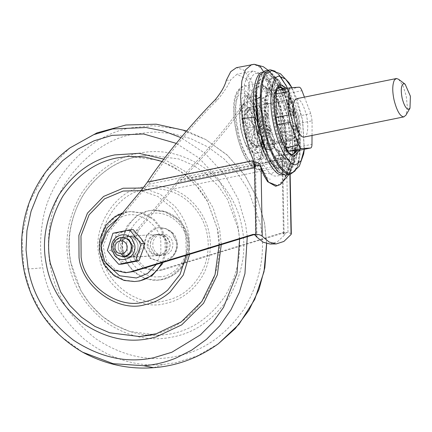 <?xml version="1.0" encoding="UTF-8"?>
<svg xmlns="http://www.w3.org/2000/svg" width="432" height="432" viewBox="0 0 432 432"><rect width="100%" height="100%" fill="white"/><g stroke="black" fill="none" stroke-linecap="round" stroke-linejoin="round"><path stroke-width="0.32" stroke-dasharray="2.16 1.62" d="M264.508 140.654C264.044 148.549 262.381 152.577 259.519 152.739C255.506 154.143 248.173 140.351 246.186 127.661C243.432 115.02 245.495 100.651 249.939 101.536C253.811 100.24 260.879 112.99 263.056 125.496L264.508 140.654M256.403 153.371L258.557 152.253C260.231 150.417 261.176 146.761 261.392 141.286L259.94 126.128C257.764 113.621 250.695 100.867 246.823 102.168C241.515 101.158 240.17 120.22 244.318 133.85C248.049 146.47 252.077 152.977 256.403 153.371L259.519 152.739M246.823 102.168L249.939 101.536M242.077 133.871C238.318 121.522 239.539 104.247 244.35 105.16C247.655 104.134 253.654 114.242 255.879 125.21C258.271 134.708 258.163 147.739 254.983 150.552L253.033 151.562C249.113 151.205 245.457 145.309 242.077 133.871M267.095 104.868L269.206 103.448C277.609 101.822 285.503 144.023 276.691 143.451C273.71 144.434 268.272 134.784 266.512 125.08C264.73 116.105 264.924 109.372 267.095 104.868M276.691 143.451L255.539 147.793L256.883 144.256C257.537 141.577 257.726 134.363 255.722 125.318C254.216 118.881 252.261 113.859 249.863 110.252L247.444 107.795L269.206 103.448M248.74 95.137C253.757 93.382 262.926 110.619 265.41 126.484C268.85 142.29 266.274 160.245 260.717 159.138C255.609 158.825 250.717 151.222 246.04 136.323L244.048 127.791L242.541 114.82C242.422 102.184 244.49 95.623 248.74 95.137L245.722 95.747C250.058 95.71 254.507 101.876 259.07 114.259C266.042 132.5 265.205 160.758 257.699 159.754C252.59 159.44 247.693 151.832 243.016 136.933L241.029 128.401L239.522 115.43C239.263 107.865 240.062 102.298 241.925 98.723C243.038 96.779 244.307 95.791 245.722 95.747M257.699 159.754L260.717 159.138M251.483 96.595L254.194 86.929L258.498 83.149L259.124 83.068L264.778 85.676L271.22 94.651L280.795 123.822L282.339 152.685L279.634 162.4L275.314 166.196L274.693 166.277C268.126 168.588 256.122 145.832 252.952 125.161C251.041 115.015 250.549 105.494 251.483 96.595M284.218 120.274L286.33 143.71L282.474 157.172L279.542 158.679C274.077 160.564 264.087 142.009 261.274 124.61C257.386 107.163 260.172 86.972 266.355 88.22L268.601 88.679L277.409 99.619L284.218 120.274M255.463 94.927L260.41 79.051L264.271 77.069C271.129 74.833 283.64 96.849 287.782 119.27C293.528 142.619 290.196 171.617 281.626 169.825L278.667 169.225L267.937 156.53M257.326 73.467C248.443 71.696 244.312 100.435 249.82 125.717C253.795 151.097 268.461 178.681 276.491 175.878C285.374 177.649 289.505 148.91 283.997 123.622C280.022 98.242 265.351 70.659 257.326 73.467M277.312 185.695L284.261 179.469L289.764 165.456C291.195 161.946 290.272 160.132 286.994 160.002L286.07 158.722L181.003 179.998L172.795 189.043L286.681 165.98L286.07 158.722M291.325 233.788L288.009 232.346L286.681 165.98L286.918 163.793L289.926 164.209L289.764 165.456M289.861 174.22L289.688 165.634L283.468 180.722L279.45 184.912M286.918 163.793L286.994 160.002C289.057 138.1 279.693 96.061 269.006 79.261C263.698 69.817 258.287 64.886 252.763 64.471L251.602 64.6M150.19 181.802L148.343 184.297L254.21 162.859L253.595 160.866L150.19 181.802C162.437 161.303 194.67 122.089 217.523 99.873C224.165 91.778 228.469 85.174 230.45 80.05L237.038 74.196L246.175 79.083L250.312 78.829L243.589 70L236.396 67.678M148.343 184.297L108.751 232.016L103.129 246.245L106.726 261.257L115.576 269.843L127.651 272.592M253.762 234.689C255.344 234.457 256.262 235.175 256.527 236.849L256.937 236.822L255.658 234.986L254.21 162.859C255.118 163.874 255.555 165.202 255.533 166.849L254.923 160.861L253.595 160.866M255.658 234.986L253.854 234.684M246.175 79.083C250.484 83.846 250.798 90.169 247.126 98.059L249.68 97.902C253.503 90.887 253.714 84.532 250.312 78.829M288.009 232.346L281.621 232.983L160.472 269.978L155.423 270.891L143.348 268.137L134.498 259.551L130.896 244.544L136.523 230.315L178.432 180.074L281.842 159.133L283.036 159.138L282.663 165.186L281.842 159.133M247.126 98.059C233.599 119.702 200.713 158.96 178.432 180.074M249.68 97.902C234.527 120.841 203.947 157.399 181.003 179.998M286.47 232.373L284.477 235.132C284.218 233.464 283.295 232.745 281.713 232.978L285.239 232.411L162.61 269.849L157.561 270.761L145.481 268.007L136.631 259.421L133.034 244.409L138.656 230.186L172.795 189.043M282.188 232.891L283.43 233.28L284.067 235.159L284.477 235.132L277.511 241.677L270.081 244.015M282.69 163.814L284.11 234.662L282.663 165.186M283.036 159.138L284.704 150.606L282.863 159.224L277.722 169.798L271.436 173.707L264.935 173.416L258.644 168.804L255.096 160.925L244.15 116.246L244.463 84.094L247.72 75.141L252.893 70.988L260.231 73.532L267.629 82.674L279.833 114.059L284.704 150.606M254.923 160.861L252.914 152.555M129.092 236.18C122.877 237.665 119.993 241.834 120.452 248.692C122.008 254.443 125.669 257.288 131.436 257.229C137.657 255.744 140.535 251.575 140.081 244.717C138.521 238.961 134.86 236.115 129.092 236.18L126.959 236.309C120.739 237.794 117.855 241.963 118.314 248.821C119.875 254.572 123.536 257.418 129.298 257.359C135.518 255.874 138.402 251.705 137.943 244.847C136.382 239.096 132.721 236.25 126.959 236.309M158.684 255.571L151.864 253.292L148.219 246.991C147.56 241.272 149.801 237.244 154.942 234.905L157.388 234.43L164.203 236.709L167.848 243.016C168.464 249.053 166.039 253.136 160.58 255.263L158.684 255.571L161.514 255.371C167.638 253.805 170.462 249.642 169.987 242.881C168.534 237.325 165.008 234.468 159.397 234.306C152.96 235.591 149.947 239.776 150.358 246.856L154.003 253.163L160.817 255.442L154.003 253.163L150.358 246.856C149.699 241.142 151.94 237.114 157.081 234.776L159.527 234.301L166.342 236.579L169.987 242.881C170.602 248.924 168.178 253.006 162.713 255.128L129.47 257.337C135.594 255.766 138.418 251.602 137.943 244.847C136.49 239.29 132.964 236.434 127.354 236.272C120.917 237.557 117.904 241.736 118.314 248.821L121.959 255.123L128.774 257.407L131.436 257.229M128.774 257.407L129.298 257.359M163.064 262.408L166.32 250.992L165.931 239.933L161.908 228.798L153.878 219.083L142.927 213.014L131.328 211.54L127.03 212.107L115.533 216.94L105.959 226.827L100.915 239.954L101.007 253.082C102.438 261.349 106.726 268.52 113.881 274.595L124.492 280.152L135.61 281.475M122.369 251.77L126.392 262.904L134.422 272.619L145.373 278.689L156.973 280.163L161.271 279.601L171.234 275.74L180.079 268.029C186.883 258.633 189.292 248.827 187.294 238.626C186.014 231.185 182.326 224.521 176.229 218.635L164.894 211.907L152.69 210.233L148.392 210.794L136.895 215.633L127.321 225.52L122.278 238.648L122.369 251.77M147.155 247.055L150.8 253.357L158.312 255.571C164.435 254 167.26 249.836 166.784 243.081C165.332 237.524 161.8 234.662 156.195 234.506C149.758 235.786 146.745 239.971 147.155 247.055M121.516 248.627L125.161 254.929L132.678 257.143C138.802 255.571 141.626 251.408 141.145 244.652C139.698 239.096 136.166 236.234 130.556 236.077C124.124 237.357 121.111 241.542 121.516 248.627M156.195 234.506L130.556 236.077M143.581 155.617L137.705 156.584C116.3 160.601 98.204 173.248 83.414 194.524C70.378 217.053 66.123 239.603 70.643 262.17L81.022 290.86L90.153 304.231L101.714 315.895L115.209 325.15L129.919 331.533L159.818 335.329L170.888 333.877C192.294 329.859 210.389 317.212 225.18 295.936C238.216 273.407 242.471 250.857 237.951 228.29L227.578 199.606L218.441 186.23L206.879 174.566L193.385 165.31L178.675 158.927L148.775 155.131L143.581 155.617M99.333 256.36C102.271 285.676 138.494 311.585 165.197 303.475C181.732 300.672 199.973 286.427 206.658 266.733C210.476 255.334 211.345 244.458 209.261 234.101C206.431 215.573 191.214 195.124 171.223 188.827C161.433 185.701 152.156 185.085 143.397 186.986C115.717 189.891 91.481 228.042 99.333 256.36M189.594 254.308L188.968 235.343C187.164 224.932 182.439 215.19 174.787 206.113L160.213 194.26L143.143 188.039M156.249 333.763L156.384 333.725C176.839 328.196 193.622 314.998 206.739 294.127C218.306 272.365 221.945 250.83 217.658 229.538L207.279 200.848L198.148 187.477L186.586 175.813L173.092 166.552L158.382 160.169L128.482 156.373M281.696 154.937L274.25 140.632L269.255 122.396L267.408 101.693L270.481 86.675L274.855 83.403L280.055 85.795L285.968 94.041L294.759 120.83L296.584 142.209C295.839 153.727 293.36 159.597 289.159 159.824L284.985 158.285L281.696 154.937M278.402 88.511C276.426 89.338 276.286 88.571 277.987 86.206L279.504 86.881M284.456 92.097C284.45 94.559 283.5 95.467 281.599 94.829C281.659 92.399 282.609 91.487 284.456 92.097M288.074 101.137C289.85 102.697 289.521 103.955 287.091 104.906C285.304 103.345 285.633 102.092 288.074 101.137M289.537 114.318C291.362 112.266 292.507 112.622 292.972 115.387C291.163 117.439 290.018 117.083 289.537 114.318M292.21 128.585C291.665 125.863 292.61 125.167 295.051 126.495C295.612 129.206 294.667 129.902 292.21 128.585M295.553 141.102C292.918 140.994 292.162 139.957 293.279 137.992C295.909 138.105 296.671 139.142 295.553 141.102M279.056 151.232L277.177 149.224L276.599 149.575C278.365 151.637 279.185 152.188 279.056 151.232L279.958 154.219L279.526 155.66C278.273 154.219 277.992 152.717 278.683 151.157L279.574 152.329M274.439 142.398C274.228 140.519 273.472 139.482 272.171 139.282C272.365 141.167 273.121 142.204 274.439 142.398M269.093 130C270.572 131.382 270.923 130.723 270.14 128.023C268.688 126.63 268.337 127.294 269.093 130M266.42 115.733C266.695 118.508 267.241 118.903 268.061 116.915C267.818 114.14 267.273 113.746 266.42 115.733M266.96 102.433C265.842 103.297 265.513 104.555 265.977 106.202C267.079 105.332 267.408 104.074 266.96 102.433M268.175 93.096C267.991 92.383 267.446 93.269 266.528 95.753C266.782 96.493 267.327 95.607 268.175 93.096L268.261 91.703L267.824 93.145C266.576 91.703 266.296 90.202 266.981 88.641L267.878 89.818L268.261 91.703M266.528 95.753L266.933 95.963C263.072 99.76 259.335 99.187 255.722 94.241C254.912 88.884 257.099 86 262.278 85.579L266.42 87.502L267.878 89.818M269.087 89.078L268.807 89.575C264.74 92.302 261.301 91.411 258.493 86.908C257.683 81.551 259.87 78.662 265.048 78.241L269.19 80.163L270.923 83.511L270.594 85.811C269.347 84.37 269.066 82.868 269.752 81.308L270.648 82.48M272.527 87.07C272.452 86.027 273.159 84.91 274.655 83.722L274.536 84.877L272.527 87.07M295.337 150.233C293.803 151.292 292.583 150.768 291.676 148.657C293.242 147.544 294.462 148.068 295.337 150.233M290.844 154.975C293.252 156.584 293.382 157.259 291.238 157.005C288.803 155.439 288.668 154.764 290.844 154.975M285.676 157.334L288.673 159.041L288.857 159.613C287.005 158.873 285.941 158.112 285.676 157.334M283.878 157.453L281.124 155.299L284.272 157.739L285.277 160.196L284.947 162.497C283.694 161.05 283.414 159.548 284.105 157.988L285.001 159.165M290.126 165.008C283.327 167.389 270.896 144.013 267.527 122.504C264.632 106.904 264.724 94.165 267.808 84.283C269.471 80.293 271.496 78.273 273.888 78.219L278.629 79.969L289.138 95.823L296.492 120.728L298.615 141.988L296.206 158.944L295.094 161.293L290.126 165.008M292.577 165.548L294.419 162.389L292.453 165.71C288.387 168.415 284.953 167.519 282.161 163.021C281.351 157.664 283.538 154.775 288.711 154.354L292.858 156.281L294.592 159.624L294.262 161.924C293.009 160.483 292.729 158.981 293.42 157.421L294.316 158.593M294.419 162.389L294.694 160.477M287.798 168.68C287.582 167.594 288.29 166.477 289.926 165.326L289.953 166.169L287.798 168.68M281.966 166.201C281.756 164.252 282.582 163.183 284.45 162.999C284.612 164.905 283.786 165.974 281.966 166.201M275.794 158.414C275.713 155.812 276.664 154.899 278.651 155.682C278.683 158.258 277.733 159.17 275.794 158.414M270.016 146.264C270.178 143.294 271.247 142.63 273.224 144.266C273.019 147.215 271.949 147.884 270.016 146.264M265.334 131.209C265.831 128.218 266.992 127.856 268.823 130.124C268.299 133.115 267.133 133.477 265.334 131.209M262.316 115.069C263.18 112.39 264.406 112.358 265.988 114.961C265.091 117.655 263.866 117.693 262.316 115.069M261.317 99.792C262.559 97.729 263.801 98.005 265.054 100.607C263.785 102.703 262.537 102.427 261.317 99.792M262.467 87.215C264.033 85.995 265.253 86.524 266.128 88.792C264.535 90.056 263.315 89.532 262.467 87.215M276.232 78.203L279.061 80.33L276.232 78.203M279.963 81.907L280.346 83.797L279.909 85.239C278.662 83.797 278.381 82.296 279.067 80.735L279.963 81.907L279.061 80.33M282.409 85.99C284.207 88.247 285.023 88.798 284.866 87.647L282.722 85.466L282.409 85.99M284.056 88.571L284.488 87.566L285.385 88.744L284.866 87.647M288.182 98.14C289.737 100.764 290.439 101.066 290.293 99.063C288.679 96.482 287.977 96.174 288.182 98.14M292.864 113.195C294.089 115.841 294.694 115.841 294.689 113.206C293.398 110.581 292.793 110.576 292.864 113.195M295.888 129.335C296.735 131.668 297.281 131.344 297.524 128.369C296.606 126.041 296.06 126.365 295.888 129.335M296.881 144.617C297.362 146.329 297.886 145.697 298.463 142.722C297.913 140.994 297.389 141.626 296.881 144.617M295.731 157.194C295.882 158.063 296.433 157.178 297.383 154.537C297.162 153.641 296.611 154.526 295.731 157.194L295.985 157.594C292.059 161.19 288.371 160.553 284.931 155.682C284.121 150.325 286.308 147.442 291.481 147.02L295.628 148.943L297.086 151.259L297.464 153.144L297.032 154.586L295.909 152.626M297.383 154.537L297.464 153.144M265.621 78.856C267.43 78.613 268.585 79.31 269.093 80.946C267.257 81.248 266.096 80.552 265.621 78.856M270.4 75.73C272.338 76.464 273.397 77.22 273.586 78.003C271.615 77.333 270.551 76.577 270.4 75.73L270.767 75.794C266.209 74.849 263.39 76.847 262.305 81.794C261.835 87.88 270.389 90.418 273.348 86.513M274.844 79.736L275.227 81.621L274.795 83.063C273.542 81.621 273.262 80.12 273.947 78.559L273.586 78.003M281.588 100.942C284.569 99.959 290.002 109.609 291.762 119.313C294.197 129.357 292.739 141.707 289.073 140.945C285.304 140.357 281.993 134.617 279.142 123.709C276.426 113.47 277.738 100.143 281.588 100.942L271.62 102.956C274.601 101.979 280.039 111.623 281.799 121.333C284.234 131.371 282.776 143.726 279.104 142.96C275.335 142.376 272.03 136.631 269.174 125.728C266.463 115.49 267.775 102.163 271.62 102.956M289.073 140.945L279.104 142.96M275.092 71.204L281.297 77.387L287.604 88.366L296.978 117.731C301.379 137.095 301.363 162.734 295.456 170.44L295.245 170.743M264.832 70.897L265.599 70.794C273.375 68.234 287.555 93.398 292.145 118.708C296.546 138.073 296.53 163.717 290.623 171.418L285.903 175.019M292.685 154.656L291.676 154.867C286.319 156.751 276.534 138.197 273.953 121.338C272.392 113.071 271.993 105.305 272.754 98.048C273.893 90.769 275.972 87.091 278.98 87.021L279.38 86.902M283.554 89.111L291.314 101.758L296.649 120.247L298.307 137.365L296.201 150.687M291.821 87.658L302.486 119.551L304.231 149.305M285.385 88.744L285.768 90.628L285.331 92.075L284.056 89.008M290.407 102.74C289.154 101.299 288.873 99.797 289.564 98.237L290.736 100.445L290.407 102.74M294.516 115.96C293.263 114.518 292.982 113.017 293.674 111.456L294.845 113.659L294.516 115.96M297.167 130.129C295.915 128.687 295.634 127.186 296.325 125.626L297.497 127.834L297.167 130.129M298.042 143.543C296.789 142.101 296.509 140.6 297.2 139.039L298.372 141.248L298.042 143.543M295.79 150.709L296.19 150.082L297.086 151.259M290.066 164.668C288.814 163.226 288.533 161.725 289.224 160.164L290.396 162.373L290.066 164.668M274.455 144.99C273.202 143.548 272.921 142.047 273.613 140.486L274.784 142.695L274.455 144.99M270.346 131.776C269.093 130.334 268.812 128.828 269.498 127.267L270.675 129.476L270.346 131.776M267.689 117.601C266.441 116.159 266.161 114.658 266.846 113.098L268.024 115.306L267.689 117.601M266.819 104.188C265.567 102.746 265.286 101.245 265.972 99.684L267.149 101.887L266.819 104.188M398.59 79.277L403.007 85.757L406.264 96.142L407.425 107.714L405.88 115.263M296.546 98.723L296.838 98.685C300.677 99.43 303.934 105.311 306.607 116.321C308.945 125.96 307.541 137.819 304.02 137.084M289.051 139.45C280.568 133.067 276.793 99.949 284.002 100.451C288.652 99.328 295.942 117.958 295.396 129.946C295.186 136.771 293.884 140.27 291.487 140.454L289.051 139.45L256.036 146.135L254.632 144.666L254.729 127.138L245.992 114.777L245.803 110.236L248.152 110.02L243.108 118.244L243.794 122.186L254.729 127.138L248.152 110.02L250.69 107.174L254.826 109.609C249.971 108.815 247.126 110.533 246.299 114.755L246.294 115.56M245.803 110.236C246.553 108.983 248.184 107.962 250.69 107.174L284.002 100.451M295.396 129.946L262.386 136.631L261.311 144.256L254.729 127.138L251.084 141.161L251.386 141.944C253.724 145.811 257.029 146.583 261.311 144.256L258.773 147.101L291.487 140.454M297.886 150.584C298.771 150.428 299.241 149.186 299.295 146.853L299.419 123.379L312.104 120.809L312.023 135.486M312.104 120.809L310.759 113.611L304.42 97.124M299.419 123.379L298.075 116.176L310.759 113.611M290.288 87.755L277.603 90.32L286.508 89.775C287.431 89.818 288.349 90.979 289.262 93.253L298.075 116.176M261.311 144.256C258.471 142.792 255.998 139.817 253.886 135.319L253.589 134.536L254.729 127.138L246.186 134.989L246.845 138.559L254.632 144.666L252.191 145.633L251.084 141.161M251.192 121.732L251.197 120.933C251.559 116.127 252.769 112.352 254.826 109.609C257.71 113.486 259.902 119.194 261.403 126.727C257.164 123.773 253.859 122.105 251.5 121.716L251.192 121.732L254.729 127.138L254.826 109.609M243.794 122.186L243.054 122.596L248.054 127.548L261.403 126.727L262.386 136.631M254.632 144.666C251.748 140.789 249.556 135.086 248.054 127.548L245.306 134.595L246.186 134.989M253.589 134.536L253.892 134.514C256.025 133.693 258.53 131.101 261.403 126.727M144.164 248.114L150.109 258.39L161.228 262.111L163.345 261.83L172.8 255.895C176.018 251.305 177.142 246.548 176.18 241.628L171.893 232.945L165.883 228.739L159.116 227.632L157 227.907L146.61 235.17L144.164 248.114M157.388 234.43L159.397 234.306M159.527 234.301L127.354 236.272M122.618 237.379L120.398 237.805C115.63 239.949 113.551 243.67 114.156 248.972L117.52 254.788L123.811 256.894M133.25 229.63L116.343 233.053L112.925 233.258L116.343 233.053L114.734 239.339L110.792 250.285L107.374 250.495M110.792 250.285L118.417 259.011L122.148 264.092L118.73 264.303M143.008 249.723C143.629 245.662 142.922 241.871 140.881 238.351M133.288 261.9C136.928 260.464 139.676 257.942 141.523 254.329M118.417 259.011C121.43 261.635 124.886 262.904 128.779 262.813M113.249 243.945C112.628 248.006 113.335 251.797 115.376 255.317M122.969 231.768C119.329 233.204 116.581 235.726 114.734 239.339M137.84 234.662C134.827 232.033 131.371 230.764 127.478 230.855M245.857 109.166L247.968 107.746C251.748 108.34 255.058 114.102 257.909 125.032C260.609 135.265 259.292 148.549 255.452 147.749C252.472 148.732 247.034 139.082 245.273 129.379C243.491 120.404 243.686 113.67 245.857 109.166M247.666 107.789L247.968 107.746M255.755 147.712L255.452 147.749M255.28 163.561C263.531 164.673 264.46 133.591 256.792 113.519C251.77 99.9 246.872 93.118 242.104 93.161C240.543 93.204 239.155 94.295 237.924 96.433C234.7 104.036 234.376 114.917 236.941 129.082C239.674 146.529 249.761 165.494 255.28 163.561M255.879 166.763C249.858 168.869 238.853 148.181 235.872 129.146C231.746 110.182 234.841 88.63 241.504 89.959C249.55 87.62 262.829 119.2 263.218 141.194C263.704 157.491 261.257 166.012 255.879 166.763M237.757 128.239C240.921 148.91 252.925 171.666 259.497 169.355L260.118 169.268L266.069 161.282L267.451 141.653C267.025 117.823 252.639 83.614 243.923 86.146L243.302 86.227L238.993 90.002L236.288 99.673C235.354 108.572 235.84 118.093 237.757 128.239M282.317 174.663L282.528 174.652C291.416 176.423 295.542 147.69 290.039 122.402C286.097 97.303 271.652 69.822 263.579 72.236L263.363 72.247M263.39 71.393L263.579 72.236M106.612 232.146L108.751 232.016M214.969 100.03L217.523 99.873M256.937 236.822L255.533 166.849M226.314 80.303L230.45 80.05M136.523 230.315L138.656 230.186M283.43 233.28L281.983 161.158L176.116 182.596M160.472 269.978L162.61 269.849M161.849 262.78L165.235 251.219L164.867 239.998L160.839 228.863L152.809 219.148L141.863 213.079L130.259 211.604L126.781 212.015C110.219 213.224 95.164 236.05 99.938 253.147C101.369 261.414 105.662 268.591 112.817 274.66L123.422 280.217L134.541 281.54M181.148 267.964C187.952 258.563 190.355 248.762 188.363 238.561C187.083 231.12 183.395 224.456 177.298 218.57L165.958 211.842L153.754 210.168L149.461 210.73C133.11 212.447 118.8 234.981 123.433 251.705C125.177 267.3 143.041 282.409 158.544 280.066C166.957 279.563 174.496 275.53 181.148 267.964L180.079 268.029M156.973 280.163L158.544 280.066C174.728 278.667 186.273 266.058 188.654 251.521C190.096 242.465 188.482 234.041 183.811 226.249C181.127 221.881 177.649 218.279 173.378 215.444C167.162 211.502 160.623 209.747 153.754 210.168L152.69 210.233M144.261 152.318L138.175 153.317C115.997 157.48 97.249 170.586 81.923 192.629C68.418 215.973 64.006 239.333 68.693 262.715C72.738 285.973 85.072 305.78 105.694 322.132C127.526 336.652 149.45 341.685 171.466 337.225L172.552 337.014C194.735 332.845 213.484 319.745 228.809 297.702C242.314 274.358 246.721 250.997 242.039 227.615C238.199 205.427 226.66 186.219 207.419 169.992C187.024 155.25 165.974 149.359 144.261 152.318M102.481 255.798C95.008 228.825 118.087 192.488 144.45 189.724C152.793 187.915 161.627 188.498 170.953 191.479C189.994 197.478 204.482 216.95 207.182 234.598C209.164 244.463 208.337 254.821 204.698 265.675C196.225 285.385 183.065 297.049 165.213 300.672C139.779 308.394 105.278 283.716 102.481 255.798M186.235 255.334L185.819 235.91C184.102 225.99 179.599 216.707 172.309 208.067L157.901 196.479L141.037 190.658M163.787 159.149L184.367 170.883L201.301 187.807L213.16 207.938L219.607 228.987L221.265 244.636M101.531 242.638L101.887 252.601L105.953 263.412M156.287 264.476L160.861 252.574L160.78 240.678C159.203 225.326 140.53 211.448 126.236 215.298L118.492 217.831M70.065 147.836L45.76 171.968L29.106 202.991L21.983 236.731L23.83 268.882L30.775 292.685L43.103 315.835L60.707 336.301L82.582 352.177M239.609 239.031L237.854 225.293L230.666 201.263L217.669 178.087L199.093 158.085L176.251 143.365M247.271 236.693L245.554 223.981L238.016 198.715L224.392 174.334L204.925 153.247L180.97 137.657M266.603 243.589L264.47 222.826L257.526 199.017L245.198 175.873L227.594 155.401L205.718 139.525L179.442 129.028L152.782 125.669L131.62 127.791C91.433 133.747 48.314 175.619 42.179 224.435C39.895 239.706 40.084 254.135 42.746 267.721C47.461 295.034 61.441 318.978 84.683 339.552C109.318 358.528 135.308 366.865 162.648 364.559L175.592 362.75L197.192 355.946L218.236 343.867M49.912 225.445C47.752 239.895 47.93 253.552 50.447 266.409C55.399 294.856 70.546 318.989 95.888 338.801C122.704 356.303 149.467 362.151 176.175 356.346C203.018 351.302 225.72 335.443 244.264 308.761C260.615 280.503 265.955 252.223 260.285 223.922L248.087 189.421L237.443 173.194L223.949 158.814L208.116 147.091L190.696 138.591L172.562 133.574L154.586 131.971L134.557 133.985C96.525 139.617 55.717 179.242 49.912 225.445M186.678 130.918L205.718 139.525L226.908 154.764L244.409 174.663L257.148 197.932L264.578 222.982L266.684 243.61M159.37 276.75C175.176 277.322 191.106 255.847 186.413 239.107C184.842 223.398 165.434 209.52 151.13 213.867C136.301 215.422 123.32 235.856 127.521 251.03C129.103 265.172 145.303 278.878 159.37 276.75M153.668 367.686L162.648 364.559M23.83 268.882C26.941 269.141 33.242 268.753 42.746 267.721M289.737 140.411L288.16 121.927C285.595 105.543 276.129 87.745 270.95 89.554L267.165 92.383L264.508 105.37L266.101 123.277L273.478 146.011L276.863 151.416L279.704 154.316L283.316 155.65C286.081 155.596 288.052 152.356 289.24 145.935L289.737 140.411M257.434 88.036L259.454 79.888C261.371 75.287 263.704 72.959 266.458 72.905L271.917 74.92L284.018 93.172L292.48 121.846L294.926 146.329L292.156 165.856L290.876 168.556L285.158 172.838C280.168 173.259 274.59 167.13 268.423 154.445C259.33 133.839 254.923 107.908 257.434 88.036M279.887 86.837C276.874 86.908 274.801 90.585 273.656 97.864C272.894 105.122 273.299 112.887 274.86 121.154C277.441 138.013 287.226 156.568 292.583 154.683L292.183 154.796M297.049 150.633L299.068 132.095L297.556 120.064L292.221 101.574L284.461 88.927M270.027 94.441C274.498 92.875 282.668 108.238 284.882 122.375C286.313 129.848 286.621 136.755 285.811 143.1C284.791 148.64 283.084 151.432 280.703 151.481C278.224 151.729 275.395 148.959 272.209 143.165C262.958 126.862 261.986 93.922 270.027 94.441M265.799 71.863C261.452 71.95 258.379 77.107 256.576 87.334C254.011 107.66 258.514 134.179 267.813 155.25C274.12 168.221 279.828 174.49 284.926 174.058C293.792 175.824 297.913 147.15 292.415 121.916C288.452 96.584 273.812 69.061 265.799 71.863M287.129 88.387L294.57 101.752L299.603 119.723L301.185 132.322L299.651 150.233M278.678 74.509L273.499 70.907L272.29 70.637L279.196 74.779L286.805 86.13L298.177 122.094L300.04 154.629L297.4 166.455L292.891 172.357M248.054 127.548C246.731 119.999 246.764 114.156 248.152 110.02M252.191 145.633C254.113 147.004 256.306 147.496 258.773 147.101L256.036 146.135M299.295 146.853L311.974 144.288M289.262 93.253L301.946 90.682M286.508 89.775L299.187 87.21M251.197 120.933L251.5 121.716M246.186 135.788L245.884 135.005M243.486 122.207L243.491 121.403M245.992 114.777L246.299 114.755M251.386 141.944L251.084 141.966M253.892 134.514L253.886 135.319M172.422 232.913L166.412 228.706L159.646 227.599L157.729 227.837C149.618 228.555 142.376 239.744 144.693 248.081L150.638 258.358L161.757 262.078L162.751 261.986C166.714 261.554 170.24 259.519 173.329 255.863C176.548 251.273 177.671 246.515 176.704 241.596L172.422 232.913M120.398 237.805L119.329 237.87M164.117 255.388C170.386 253.838 173.281 249.604 172.811 242.687C171.023 236.509 167.081 233.653 160.985 234.117C155.029 235.948 152.323 240.149 152.863 246.726C154.472 252.617 158.225 255.501 164.117 255.388M256.786 153.322L256.003 153.425C253.006 153.295 250.576 151.859 248.719 149.121C245.554 145.087 242.978 137.657 242.077 133.915C239.944 124.551 239.263 117.455 240.03 112.628C239.857 108.151 241.996 104.679 246.44 102.217M258.179 159.689L259.6 158.139C260.496 156.622 261.176 153.97 261.635 150.185C262.229 144.391 261.895 137.581 260.636 129.767L256.721 113.945C254.804 108.265 252.628 103.653 250.204 100.111L246.375 96.147L245.241 95.812M275.314 166.196L259.097 169.403C256.797 169.846 253.913 168.421 250.452 165.137C247.379 161.822 244.582 157.118 242.05 151.027C236.374 136.528 233.615 122.153 233.777 107.908C233.528 96.336 236.704 89.111 243.302 86.227L258.498 83.149M268.601 88.679C268.974 88.646 270.086 89.786 271.933 92.086C276.464 98.69 280.093 108.151 282.809 120.474C285.412 133.358 285.887 144.072 284.24 152.626C283.43 155.531 282.836 157.043 282.474 157.172M278.667 169.225C273.191 166.925 267.662 160.245 262.084 146.297L256.208 125.372C252.191 104.398 253.8 85.007 260.41 79.051M289.132 174.366L289.958 172.33M290.887 169.479L293.247 148.052L290.725 123.174L282.739 94.538L272.614 75.406L271.577 74.072M269.617 71.809L268.051 70.243M289.926 164.209L289.678 165.553C286.276 177.779 282.15 184.496 277.295 185.695M289.931 164.273L290.131 174.166M155.423 270.891L157.561 270.761M258.66 168.793C262.008 174.177 265.864 177.682 270.227 179.307M252.893 70.988L237.038 74.196M131.328 211.54L126.743 212.02L122.423 213.095M157.615 255.636L131.981 257.207M148.775 155.131L143.602 155.617C132.721 156.94 122.186 160.601 111.996 166.595C88.862 181.202 74.925 202.619 70.189 230.839C67.333 251.473 70.713 270.95 80.32 289.273C86.389 300.64 94.522 310.279 104.711 318.195C121.846 330.809 140.216 336.523 159.818 335.329M219.089 245.3L217.291 228.587L207.441 201.442L196.193 185.35L181.688 172.093L162.027 161.476M158.042 280.098L158.549 280.066M282.458 156.384L279.704 154.316C277.96 153.419 275.546 150.293 272.462 144.941C269.487 139.19 267.176 132.138 265.529 123.779L263.99 106.877C264.217 100.111 265.275 95.283 267.165 92.383L269.055 89.132M270.481 86.675L269.73 87.971M284.985 158.285L284.051 157.583M276.388 78.284L271.917 74.92C280.444 82.156 287.253 97.853 292.345 122.008L294.781 144.904C294.894 155.893 293.593 163.777 290.876 168.556L295.094 161.293M278.629 79.969L277.484 79.11M292.901 172.352L295.888 169.177L297.572 165.472L300.078 147.301L295.78 112.649L287.491 88.312M304.312 149.288L302.686 120.663L297.2 99.792L291.902 87.658M280.346 83.797L279.92 86.449L276.939 89.824C271.285 91.514 268.132 89.316 267.484 83.225C268.974 78.683 271.82 76.95 276.026 78.019M285.768 90.628L285.341 93.28L282.361 96.66L275.724 96.336L272.905 90.056L275.584 85.671L280.336 84.569M290.455 99.414L288.997 97.097L284.855 95.175C279.677 95.596 277.495 98.485 278.305 103.842C281.097 108.335 284.531 109.231 288.598 106.526C290.266 104.528 290.995 103.205 290.779 102.551L290.839 101.299M294.565 112.628L293.107 110.317L288.965 108.394C283.786 108.81 281.605 111.699 282.415 117.056C285.206 121.554 288.641 122.45 292.707 119.745C294.376 117.747 295.105 116.424 294.889 115.771L294.948 114.518M297.216 126.803L295.758 124.486L291.616 122.564C286.438 122.98 284.256 125.869 285.066 131.225C287.858 135.724 291.292 136.62 295.358 133.915L297.162 131.377L297.599 128.687M298.091 140.216L296.633 137.9L292.491 135.977C287.312 136.399 285.131 139.288 285.941 144.644C288.733 149.137 292.167 150.034 296.233 147.328C297.902 145.33 298.631 144.007 298.415 143.359L298.474 142.101M290.115 161.341L288.673 159.041M290.498 163.226L289.953 166.169M288.479 168.253C285.131 170.926 281.837 170.521 278.602 167.054C274.914 161.951 281.324 155.142 286.081 157.415M285.379 161.05L284.958 163.701L281.972 167.076C276.318 168.772 273.17 166.574 272.516 160.477C274.034 155.909 276.907 154.181 281.124 155.299M279.958 154.219L279.536 156.87L276.55 160.245L270.383 160.207L267.035 154.748M267.03 154.521L267.095 153.646L271.399 148.424L277.177 149.224M274.504 141.658L273.046 139.347L268.904 137.425L262.321 141.739M262.111 142.501L262.354 146.086L264.487 149.002M271.318 149.656L272.646 148.775L274.45 146.237L274.887 143.548M270.394 128.444L268.936 126.128L264.794 124.205L259.589 126.247M262.1 136.733L268.537 135.556L270.34 133.018L270.778 130.329M267.743 114.275L266.285 111.958L262.143 110.036L256.273 112.914M257.488 121.419L265.885 121.387L267.683 118.849L268.126 116.159M266.868 100.856L265.41 98.545L261.23 96.617M255.22 99.792L254.718 105.284L255.323 106.52M257.051 108.346L265.01 107.973L266.814 105.435L267.251 102.746M271.031 84.364L270.869 86.157M275.227 81.621L274.536 84.877M246.845 138.559L245.306 134.595M243.108 118.244L243.054 122.596M161.228 262.111L162.794 261.981C169.468 262.467 179.836 251.478 177.109 241.828C175.7 233.334 169.879 228.593 159.646 227.599L159.116 227.632"/><path stroke-width="0.65" d="M267.937 156.53L257.58 124.978L255.463 94.927M279.45 184.912L275.638 186.257L267.624 181.656L263.984 175.64L260.847 167.405C259.951 165.272 257.963 164.722 254.88 165.753L254.151 162.016C258.395 162.081 260.696 163.814 261.063 167.216L268.547 182.18L277.295 185.695L280.411 184.442L289.132 174.366M290.131 174.166L291.325 233.788L291.071 234.479L283.905 241.434L276.237 243.923L269.077 242.006L262.229 236.245L261.063 167.216M254.88 165.753L254.637 167.935L252.542 160.78L254.151 162.016C248.902 150.12 244.949 135.697 242.303 118.735C247.984 117.698 252.142 117.428 254.772 117.936C257.591 144.504 273.586 177.86 282.528 174.652M262.229 236.245C261.068 235.105 258.984 234.457 255.965 234.311L254.599 167.746L140.751 191.009L147.474 182.056C161.59 159.991 191.646 123.466 214.969 100.03C221.022 92.821 224.802 86.243 226.314 80.303L230.726 71.669L236.396 67.678L254.291 64.298L260.015 66.231L263.39 71.393M140.751 191.009L106.612 232.146L100.991 246.375L104.587 261.387L113.438 269.973L125.518 272.727L130.567 271.814L252.963 234.43L255.965 234.311M276.237 243.923L270.081 244.015L263.164 242.228L256.527 236.849L254.426 234.333M253.762 234.689L252.963 234.43M125.518 272.727L132.7 271.679L253.854 234.684M161.849 262.78L161.163 264.114C155.201 273.92 147.485 279.59 138.019 281.129L134.541 281.54L139.909 280.908L152.361 275.405L162.232 264.049L163.064 262.408M143.143 188.039L123.104 188.228L103.637 196.414L87.431 213.16L78.889 235.381L79.04 257.602C81.977 286.918 118.195 312.827 144.904 304.717C153.706 303.064 162.086 298.874 170.035 292.151L183.292 275.044L189.594 254.308M162.027 161.476L145.271 157.108L128.482 156.373L116.365 158.047C95.116 162.351 77.252 175.106 62.775 196.317C50.015 218.716 45.873 241.078 50.35 263.412L60.723 292.102L69.86 305.473L81.421 317.137L94.916 326.398L109.625 332.775L139.525 336.571L150.595 335.119L156.249 333.763M279.504 86.881L278.402 88.511M295.245 170.743L290.736 174.042L289.958 174.145C283.63 175.63 272.651 160.38 266.652 139.115C259.103 115.641 257.747 81.788 265.529 72.7L269.654 69.919L270.432 69.817L275.092 71.204M290.736 174.042L285.125 175.122L278.03 171.855L269.957 160.601L262.769 143.154L257.953 124.027L256.014 87.82L259.416 75.643L264.832 70.897M278.991 87.021L283.554 89.111M296.201 150.687L292.685 154.656M304.231 149.305L301.126 160.731L296.012 164.614C289.089 167.038 276.437 143.246 273.008 121.354C268.256 99.544 271.82 74.763 279.482 76.291L285.476 79.045L291.821 87.658M284.056 89.008L284.056 88.571M295.909 152.626L295.79 150.709M409.99 108.184L405.88 115.263L403.682 116.905C400.064 116.343 396.884 110.83 394.146 100.359C392.191 91.352 392.299 84.521 394.47 79.866L396.495 78.505L398.59 79.277L405.13 84.197L410.4 96.217L409.99 108.184L408.521 109.28C406.112 108.907 403.99 105.23 402.165 98.253C400.588 89.861 401.112 85.007 403.731 83.678L405.13 84.197M296.546 98.723L396.495 78.505M403.969 116.867L304.02 137.084C297.508 138.37 289.289 107.352 294.813 100.046L296.838 98.685M290.288 87.755L277.603 90.32C276.718 90.477 276.248 91.719 276.199 94.052L276.07 117.526L277.42 124.729L286.232 147.652C287.14 149.926 288.063 151.087 288.986 151.13L297.886 150.584L310.57 148.014L301.671 148.559C300.742 148.516 299.824 147.361 298.912 145.087L290.099 122.159L288.754 114.961L288.884 91.481C288.932 89.149 289.402 87.907 290.288 87.755L299.187 87.21C300.116 87.253 301.034 88.409 301.946 90.682L304.42 97.124M312.023 135.486L311.974 144.288C311.926 146.621 311.456 147.863 310.57 148.014L298.096 150.541M118.735 264.303L112.693 257.531L107.374 250.495L112.925 233.264L129.832 229.835L135.551 237.346L141.194 243.648L135.643 260.879L118.735 264.303L122.153 264.092L139.061 260.669L135.643 260.879L139.061 260.669L143.008 249.723L144.612 243.437L141.194 243.648M134.692 244.809L132.381 239.506C125.053 228.863 109.042 237.649 111.737 249.458L114.48 255.312C122.099 265.216 137.295 256.273 134.692 244.809M119.329 237.87C114.561 240.019 112.482 243.74 113.087 249.037L116.451 254.853L123.385 256.894C129.038 255.447 131.647 251.602 131.209 245.365C129.767 240.057 126.387 237.427 121.068 237.487L119.329 237.87M122.747 256.959L124.454 256.829C130.108 255.382 132.716 251.537 132.273 245.3L128.909 239.485L122.618 237.379L121.068 237.487L120.361 240.791C116.532 241.704 114.761 244.269 115.036 248.492C115.997 252.029 118.249 253.778 121.797 253.741C125.626 252.828 127.397 250.263 127.116 246.046C126.16 242.503 123.908 240.754 120.361 240.791M121.797 253.741L123.385 256.894M129.832 229.835L133.25 229.63L129.832 229.835M144.612 243.437L140.881 238.351L133.25 229.63M263.363 72.247C255.49 70.967 250.76 93.83 254.772 117.936M264.087 72.247L263.579 72.236M252.763 64.471L254.291 64.298M242.303 118.735L240.624 97.475L241.855 80.924L245.489 69.79L251.602 64.6M147.474 182.056L252.542 160.78M291.071 234.479L289.861 174.22M130.567 271.814L132.7 271.679M141.037 190.658L123.088 191.036L104.549 198.833L89.111 214.78L80.973 235.942L81.119 257.105C83.916 285.028 118.417 309.706 143.851 301.979C152.237 300.402 160.213 296.411 167.783 290.012L180.085 274.347L186.235 255.334M221.265 244.636L217.334 274.849L203.553 303.264L181.721 324.859L156.125 336.938L150.125 338.386C128.061 343.181 105.953 338.348 83.803 323.897C62.867 307.525 50.35 287.593 46.262 264.092C41.623 240.953 45.911 217.777 59.135 194.573C74.137 172.595 92.642 159.381 114.658 154.921L139.153 153.311L163.787 159.149M105.953 263.412L119.572 275.778L136.431 277.981L147.604 273.451L156.287 264.476M118.492 217.831L107.012 227.837L101.531 242.638M176.251 143.365L143.5 133.979L112.126 135.362L94.084 140.794L77.803 149.137L62.564 160.774L49.237 175.451L38.561 192.569L31.061 211.302L26.93 230.677L26.039 249.761L28.015 267.786C32.967 296.233 48.114 320.366 73.462 340.178C100.278 357.674 127.035 363.523 153.743 357.718L171.785 352.285L200.497 334.789L213.035 322.142L223.56 307.33L236.968 273.596L239.609 239.031M180.97 137.657L163.685 131.047L146.119 127.526L112.709 128.952L93.641 134.692L70.065 147.836C53.476 159.959 40.732 176.002 31.844 195.966C24.829 212.355 21.416 229.36 21.6 246.974C21.865 262.089 24.489 276.269 29.479 289.516C39.323 316.175 57.024 337.063 82.588 352.183L113.157 363.685L143.732 365.72C154.586 364.905 165.256 362.389 175.743 358.171L191.527 350.233L206.447 339.368L219.802 325.755L230.958 309.809L239.425 292.167L244.939 273.586L247.271 236.693M266.684 243.61L264.832 267.737L258.93 289.591L248.951 310.257L235.192 328.655L218.241 343.867L238.988 324.265L254.729 299.435L264.017 271.658L266.603 243.589M143.732 365.72L153.668 367.686C176.845 365.942 198.369 358.004 218.236 343.867M284.461 88.927L279.887 86.837L279.38 86.902L276.615 89.689C275.454 91.994 274.714 95.45 274.39 100.062C274.039 106.666 274.574 113.724 275.989 121.235C278.068 133.439 283.856 148.23 289.138 152.836C291.481 154.526 292.696 155.131 292.783 154.656L297.049 150.633M299.651 150.233L294.392 155.974C288.824 157.923 278.651 138.785 275.891 121.181C272.068 103.637 274.936 83.7 281.097 84.931L287.129 88.387M292.901 172.352L290.428 173.097C284.207 174.555 273.424 159.575 267.532 138.683C260.113 115.625 258.784 82.366 266.431 73.44L271.679 70.594L280.519 73.802L288.927 82.685L291.902 87.658M276.199 94.052L288.884 91.481M276.07 117.526L288.754 114.961M277.42 124.729L290.099 122.159M286.232 147.652L298.912 145.087M288.986 151.13L301.671 148.559M289.958 172.33L290.887 169.479M271.577 74.072L269.617 71.809M268.051 70.243L263.39 66.749L254.302 64.298M255.242 235.359L254.227 234.603M139.525 336.571L156.314 333.736L181.219 321.921L201.884 301.423L215.055 274.601L219.089 245.3M134.541 281.54L124.173 280.454L114.345 275.875L103.858 264.384L99.576 252.11L99.819 239.236L106.142 224.883L115.004 216.599L122.423 213.095M186.678 130.918L156.227 124.189L125.858 125.01L96.973 132.872L70.065 147.836M82.582 352.177C105.289 364.435 128.984 369.603 153.668 367.686M269.654 69.919L264.821 70.897M287.491 88.312L286.438 86.146L278.678 74.509M292.891 172.357L299.338 166.088L303.685 153.927L304.312 149.288M280.336 84.569L282.722 85.466M262.321 141.739L262.111 142.501M264.487 149.002L271.318 149.656M259.589 126.247L258.244 132.872L262.1 136.733M256.273 112.914L255.593 118.703L257.488 121.419M261.23 96.617L255.22 99.792M255.323 106.52L257.051 108.346"/></g></svg>
